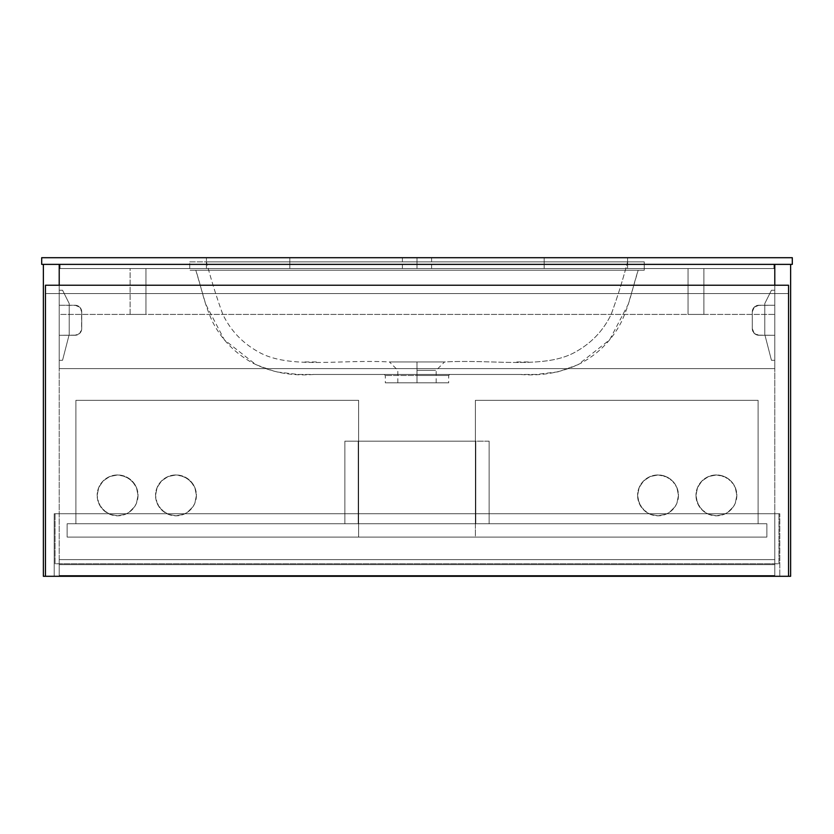 <?xml version="1.0" encoding="UTF-8"?>
<svg xmlns="http://www.w3.org/2000/svg" width="834" height="834" viewBox="0 0 834 834"><rect width="100%" height="100%" fill="white"/><g stroke="black" fill="none" stroke-linecap="round" stroke-linejoin="round"><path stroke-width="0.63" stroke-dasharray="4.17 3.13" d="M417 370.296C441.749 370.296 441.749 370.296 417 370.296C441.749 370.296 441.749 370.296 417 370.296L417 361.956L444.522 361.956L416.969 361.956L417 382.806L417 370.296L417 382.806L397.818 382.806L417 382.806L417 375.477L385.308 375.477L416.958 375.477L416.958 374.466L384.297 374.466L417 374.466L417 375.477L385.308 375.477L448.692 375.477L417 375.477L448.692 375.477L417 375.477L417 382.806L448.692 382.806L417 382.806L417 375.477L417 382.806L385.308 382.806L448.692 382.806L385.308 382.806L436.182 382.806L397.818 382.806L417 382.806L417 370.296C441.749 370.296 441.749 370.296 417 370.296C441.749 370.296 441.749 370.296 417 370.296L416.969 361.956L444.522 361.956C495.313 359.245 545.811 369.493 576.211 351.541C591.848 342.711 603.514 330.295 611.207 314.272C617.181 298.009 622.633 280.547 627.585 261.876L206.415 261.876C211.367 280.547 216.819 298.009 222.793 314.272C230.486 330.295 242.152 342.711 257.789 351.541C288.189 369.493 338.687 359.245 389.478 361.956L416.969 361.956L389.478 361.956C338.687 359.245 288.189 369.493 257.789 351.541C242.152 342.711 230.486 330.295 222.793 314.272C216.819 298.009 211.367 280.547 206.415 261.876L644.265 261.876L189.735 261.876L189.735 270.216L644.265 270.216L644.265 261.876L206.415 261.876L627.585 261.876C622.633 280.547 617.181 298.009 611.207 314.272C603.514 330.295 591.848 342.711 576.211 351.541C545.811 369.493 495.313 359.245 444.522 361.956L389.478 361.956L417 361.956L417 370.296M195.813 270.216L638.187 270.216C632.308 288.199 630.452 301.918 621.57 321.559C612.531 339.396 599.125 353.199 581.361 362.978C562.773 372.402 542.35 376.238 520.093 374.466L313.907 374.466C291.65 376.238 271.227 372.402 252.639 362.978C234.875 353.199 221.469 339.396 212.43 321.559C203.548 301.918 201.692 288.199 195.813 270.216L205.758 304.295L224.356 339.813L255.861 364.635L275.741 371.808L298.155 374.466L535.845 374.466L558.259 371.808L578.139 364.635L609.644 339.813L628.242 304.295L638.187 270.216L195.813 270.216M189.735 261.876L644.265 261.876L644.265 270.216L189.735 270.216L189.735 261.876M416.958 375.477L448.692 375.477L417 375.477L448.692 375.477L417 375.477L417 374.466L449.703 374.466L416.958 374.466L416.958 375.477M417 382.806L436.182 382.806L417 382.806M644.265 261.876L644.265 270.216L190.1 270.216L644.265 270.216L644.265 261.876M417 268.548L402.405 268.548L417 268.548L417 257.706L417 268.548L431.595 268.548L402.405 268.548L417 268.548L417 257.706L402.405 257.706L431.595 257.706L417 257.706L417 268.548L431.595 268.548L417 268.548M792.3 257.706L792.3 264.378L792.3 257.706L41.7 257.706L41.7 264.378L60.048 264.378L60.048 268.548L773.952 268.548L773.952 264.378L792.3 264.378L773.952 264.378L773.952 268.548L60.048 268.548L773.952 268.548L773.952 264.378L773.952 268.548L60.048 268.548L60.048 264.378L773.952 264.378L60.048 264.378L60.048 268.548L60.048 264.378L41.7 264.378L41.7 257.706L792.3 257.706M544.185 257.706L206.415 257.706L544.185 257.706L544.185 268.548L206.415 268.548L627.585 268.548L560.458 268.548L627.585 268.548L627.585 257.706L289.815 257.706L289.815 268.548L544.185 268.548L544.185 257.706L544.185 268.548L289.815 268.548L289.815 257.706L206.415 257.706L206.415 268.548L289.815 268.548L206.415 268.548L206.415 257.706L206.415 268.548L206.415 257.706L289.815 257.706L289.815 268.548L289.815 257.706L627.585 257.706L627.585 268.548L544.185 268.548L544.185 257.706M627.585 268.548L627.585 257.706L627.585 268.548M417 257.706L431.595 257.706L417 257.706M774.786 559.614L59.214 559.614L774.786 559.614L774.786 575.46L59.214 575.46L59.214 559.614L59.214 575.46L59.214 559.614L59.214 564.618L59.214 559.614L774.786 559.614L774.786 575.46L774.786 559.614L774.786 564.618L774.786 559.614L59.214 559.614L59.214 575.46L774.786 575.46L774.786 559.614L59.214 559.614L774.786 559.614L59.214 559.614L59.214 564.618L774.786 564.618L774.786 559.614L774.786 564.618L59.214 564.618L59.214 559.614L774.786 559.614M59.214 575.46L774.786 575.46L59.214 575.46M59.214 564.618L774.786 564.618L59.214 564.618M43.368 576.294L43.368 264.378L59.214 264.378L59.214 576.294L59.214 264.378L43.368 264.378L43.368 576.294L59.214 576.294L43.368 576.294M59.214 576.294L54.21 576.294L59.214 576.294L54.21 576.294L54.21 513.744L59.214 513.744L59.214 576.294L59.214 513.744L54.21 513.744L54.21 576.294L59.214 576.294M59.214 264.378L774.786 264.378L774.786 576.294L790.632 576.294L790.632 264.378L774.786 264.378L790.632 264.378L790.632 576.294L774.786 576.294L774.786 264.378L790.632 264.378L774.786 264.378L774.786 314.418L59.214 314.418L59.214 264.378L59.214 314.418L774.786 314.418L59.214 314.418L774.786 314.418L774.786 264.378L59.214 264.378L774.786 264.378L59.214 264.378L59.214 314.418L59.214 264.378M59.214 513.744L54.21 513.744L59.214 513.744M54.21 576.294L54.21 513.744L54.21 576.294M774.786 285.228L774.786 576.294L774.786 285.228M779.79 576.294L774.786 576.294L779.79 576.294L774.786 576.294L774.786 513.744L779.79 513.744L779.79 576.294L779.79 513.744L774.786 513.744L779.79 513.744L774.786 513.744L774.786 576.294L779.79 576.294L779.79 513.744L779.79 576.294M55.044 563.784L55.044 513.744L55.044 563.784L55.044 513.744L778.956 513.744L778.956 563.784L55.044 563.784L778.956 563.784L778.956 513.744L778.956 563.784L778.956 513.744L55.044 513.744L55.044 563.784L778.956 563.784L55.044 563.784M55.044 513.744L778.956 513.744L55.044 513.744M59.214 335.268L59.214 368.628L59.214 335.268L59.214 368.628L774.786 368.628L774.786 335.268L757.637 335.143L754.217 333.319L752.268 328.596L752.268 311.916L754.217 307.193L758.94 305.244L774.786 305.244L774.786 268.548L774.786 305.244L774.786 268.548L59.214 268.548L59.214 305.244L76.363 305.369L79.783 307.193L81.607 310.613L81.607 329.899L79.783 333.319L75.06 335.268L59.214 335.268L76.363 335.143L79.783 333.319L81.732 328.596L81.732 311.916L79.783 307.193L75.06 305.244L59.214 305.244L59.214 268.548L774.786 268.548L59.214 268.548L774.786 268.548L774.786 305.244L757.637 305.369L754.217 307.193L752.268 311.916L752.268 328.596L754.217 333.319L758.94 335.268L774.786 335.268L774.786 368.628L59.214 368.628L59.214 335.268L75.06 335.268L59.214 335.268M774.786 368.628L59.214 368.628L774.786 368.628L774.786 335.268L774.786 368.628M59.214 305.244L59.214 268.548L59.214 305.244L75.06 305.244A6.672 6.672 0 0 1 81.732 311.916L81.732 328.596A6.672 6.672 0 0 1 75.06 335.268A6.672 6.672 0 0 0 81.732 328.596L81.732 311.916A6.672 6.672 0 0 0 75.06 305.244L59.214 305.244M774.786 305.244L758.94 305.244L774.786 305.244M752.268 311.916A6.672 6.672 0 0 1 758.94 305.244A6.672 6.672 0 0 0 752.268 311.916L752.268 328.596L752.268 311.916M758.94 335.268A6.672 6.672 0 0 1 752.268 328.596A6.672 6.672 0 0 0 758.94 335.268L774.786 335.268L758.94 335.268M774.786 264.378L774.786 314.418L774.786 264.378M45.453 576.294L45.453 285.228L788.547 285.228L788.547 576.294L788.547 293.568L45.453 293.568L45.453 576.294L788.547 576.294L45.453 576.294M788.547 285.228L45.453 285.228L45.453 293.568L788.547 293.568L788.547 285.228M736.839 495.396A20.433 20.433 0 0 1 716.406 515.829A20.433 20.433 0 0 1 695.973 495.396A20.433 20.433 0 0 0 716.406 515.829A20.433 20.433 0 0 0 736.839 495.396A20.433 20.433 0 0 0 716.406 474.963A20.433 20.433 0 0 0 695.973 495.396A20.433 20.433 0 0 1 716.406 474.963A20.433 20.433 0 0 1 736.839 495.396L735.286 487.577L730.855 480.947L724.225 476.516L716.406 474.963L708.587 476.516L701.957 480.947L697.526 487.577L695.973 495.396L697.526 503.215L701.957 509.845L708.587 514.276L716.406 515.829L724.225 514.276L727.759 512.389L733.399 506.749L735.286 503.215L736.839 495.396L735.286 487.577L733.399 484.043L727.759 478.403L720.388 475.359L716.406 474.963L708.587 476.516L701.957 480.947L697.526 487.577L695.973 495.396L696.369 499.378L699.413 506.749L705.053 512.389L708.587 514.276L716.406 515.829L724.225 514.276L727.759 512.389L733.399 506.749L735.286 503.215L736.839 495.396M678.459 495.396A20.433 20.433 0 0 1 658.026 515.829A20.433 20.433 0 0 1 637.593 495.396A20.433 20.433 0 0 0 658.026 515.829A20.433 20.433 0 0 0 678.459 495.396A20.433 20.433 0 0 0 658.026 474.963A20.433 20.433 0 0 0 637.593 495.396A20.433 20.433 0 0 1 658.026 474.963A20.433 20.433 0 0 1 678.459 495.396L676.906 487.577L672.475 480.947L665.845 476.516L658.026 474.963L650.207 476.516L643.577 480.947L639.146 487.577L637.593 495.396L639.146 503.215L643.577 509.845L650.207 514.276L658.026 515.829L665.845 514.276L669.379 512.389L675.019 506.749L676.906 503.215L678.459 495.396L676.906 487.577L675.019 484.043L669.379 478.403L662.008 475.359L658.026 474.963L650.207 476.516L643.577 480.947L639.146 487.577L637.593 495.396L637.989 499.378L641.033 506.749L646.673 512.389L650.207 514.276L658.026 515.829L665.845 514.276L669.379 512.389L675.019 506.749L676.906 503.215L678.459 495.396M758.106 523.752L758.106 400.32L758.106 523.752L475.38 523.752L475.38 400.32L758.106 400.32L758.106 523.752L475.38 523.752L475.38 400.32L758.106 400.32L758.106 523.752L475.38 523.752L758.106 523.752M475.38 400.32L758.106 400.32L475.38 400.32L475.38 523.752L475.38 400.32M196.407 495.396A20.433 20.433 0 0 1 175.974 515.829A20.433 20.433 0 0 1 155.541 495.396A20.433 20.433 0 0 0 175.974 515.829A20.433 20.433 0 0 0 196.407 495.396L194.854 487.577L190.423 480.947L183.793 476.516L175.974 474.963L168.155 476.516L161.525 480.947L157.094 487.577L155.541 495.396L157.094 503.215L161.525 509.845L168.155 514.276L175.974 515.829L183.793 514.276L187.327 512.389L192.967 506.749L194.854 503.215L196.407 495.396L194.854 487.577L192.967 484.043L187.327 478.403L179.956 475.359L175.974 474.963L168.155 476.516L161.525 480.947L157.094 487.577L155.541 495.396L155.937 499.378L158.981 506.749L164.621 512.389L168.155 514.276L175.974 515.829L183.793 514.276L187.327 512.389L192.967 506.749L194.854 503.215L196.407 495.396A20.433 20.433 0 0 0 175.974 474.963A20.433 20.433 0 0 0 155.541 495.396A20.433 20.433 0 0 1 175.974 474.963A20.433 20.433 0 0 1 196.407 495.396M138.027 495.396A20.433 20.433 0 0 1 117.594 515.829A20.433 20.433 0 0 1 97.161 495.396A20.433 20.433 0 0 0 117.594 515.829A20.433 20.433 0 0 0 138.027 495.396L136.474 487.577L132.043 480.947L125.413 476.516L117.594 474.963L109.775 476.516L103.145 480.947L98.714 487.577L97.161 495.396L98.714 503.215L103.145 509.845L109.775 514.276L117.594 515.829L125.413 514.276L128.947 512.389L134.587 506.749L136.474 503.215L138.027 495.396L136.474 487.577L134.587 484.043L128.947 478.403L121.576 475.359L117.594 474.963L109.775 476.516L103.145 480.947L98.714 487.577L97.161 495.396L97.557 499.378L100.601 506.749L106.241 512.389L109.775 514.276L117.594 515.829L125.413 514.276L128.947 512.389L134.587 506.749L136.474 503.215L138.027 495.396A20.433 20.433 0 0 0 117.594 474.963A20.433 20.433 0 0 0 97.161 495.396A20.433 20.433 0 0 1 117.594 474.963A20.433 20.433 0 0 1 138.027 495.396M75.894 400.32L75.894 523.752L75.894 400.32L358.62 400.32L75.894 400.32L358.62 400.32L358.62 523.752L75.894 523.752L358.62 523.752L75.894 523.752L75.894 400.32L358.62 400.32L358.62 523.752L75.894 523.752L75.894 400.32M358.62 523.752L358.62 400.32L358.62 523.752L766.863 523.752L766.863 537.096L475.38 537.096L475.38 523.752L766.863 523.752L766.863 537.096L766.863 523.752L67.137 523.752L67.137 537.096L766.863 537.096L67.137 537.096L67.137 523.752L358.62 523.752L358.62 537.096L67.137 537.096L67.137 523.752L358.62 523.752L358.62 537.096L475.38 537.096L475.38 523.752L358.62 523.752L358.62 537.096L358.62 523.752M766.863 537.096L67.137 537.096L67.137 523.752L766.863 523.752L766.863 537.096M475.38 523.752L475.38 537.096L475.38 523.752M475.797 523.752L475.797 441.186L475.797 523.752L358.203 523.752L358.203 441.186L475.797 441.186L475.797 523.752L475.797 441.186L489.141 441.186L489.141 523.752L344.859 523.752L344.859 441.186L358.203 441.186L358.203 523.752L358.203 441.186L358.203 523.752L344.859 523.752L344.859 441.186L344.859 523.752L344.859 441.186L489.141 441.186L489.141 523.752L489.141 441.186L489.141 523.752L344.859 523.752L475.797 523.752M475.797 441.186L344.859 441.186L475.797 441.186M59.214 290.232L59.214 360.288L59.214 290.232L62.55 290.232L69.222 303.576L69.222 334.434L62.55 360.288L59.214 360.288L62.55 360.288L69.222 334.434L69.222 303.576L62.55 290.232L59.214 290.232L59.214 360.288L62.55 360.288L69.222 334.434L69.222 303.576L62.55 290.232L59.214 290.232L59.214 360.288L62.55 360.288L69.222 334.434L69.222 303.576L62.55 290.232L59.214 290.232M774.786 290.232L771.45 290.232L774.786 290.232L774.786 360.288L771.45 360.288L764.778 334.434L764.778 303.576L771.45 290.232L764.778 303.576L764.778 334.434L771.45 360.288L774.786 360.288L774.786 290.232L774.786 360.288L771.45 360.288L764.778 334.434L764.778 303.576L771.45 290.232L774.786 290.232L774.786 360.288L771.45 360.288L764.778 334.434L764.778 303.576L771.45 290.232L774.786 290.232M130.104 314.418L130.104 268.548L130.104 314.418L145.95 314.418L130.104 314.418L145.95 314.418L145.95 268.548L145.95 314.418L145.95 268.548L130.104 268.548L145.95 268.548L130.104 268.548L130.104 314.418L145.95 314.418L145.95 268.548L130.104 268.548L130.104 314.418M688.05 268.548L703.896 268.548L688.05 268.548L688.05 314.418L688.05 268.548L688.05 314.418L703.896 314.418L688.05 314.418L703.896 314.418L703.896 268.548L703.896 314.418L703.896 268.548L688.05 268.548L688.05 314.418L703.896 314.418L703.896 268.548L688.05 268.548M436.182 382.806L436.182 370.296L444.522 361.956M304.89 361.956L317.181 361.956M516.819 361.956L529.11 361.956M384.297 374.466L385.308 375.477L385.308 382.806M533.645 374.466L535.021 374.466M298.979 374.466L300.355 374.466M397.818 382.806L397.818 370.296L389.478 361.956M449.703 374.466L448.692 375.477L448.692 382.806M298.155 374.466L535.845 374.466M402.405 268.548L402.405 257.706M431.595 268.548L431.595 257.706"/><path stroke-width="1.25" d="M792.3 264.378L792.3 257.706L792.3 264.378L41.7 264.378L41.7 257.706L41.7 264.378L792.3 264.378M41.7 257.706L792.3 257.706L41.7 257.706M43.368 264.378L43.368 576.294L43.368 264.378M59.214 264.378L59.214 285.228L59.214 264.378M59.214 576.294L43.368 576.294L59.214 576.294M774.786 264.378L774.786 285.228L774.786 264.378M774.786 576.294L790.632 576.294L774.786 576.294M790.632 264.378L790.632 576.294L790.632 264.378M45.453 285.228L45.453 576.294L45.453 285.228L788.547 285.228L788.547 576.294L45.453 576.294L788.547 576.294L788.547 285.228L45.453 285.228"/></g></svg>

